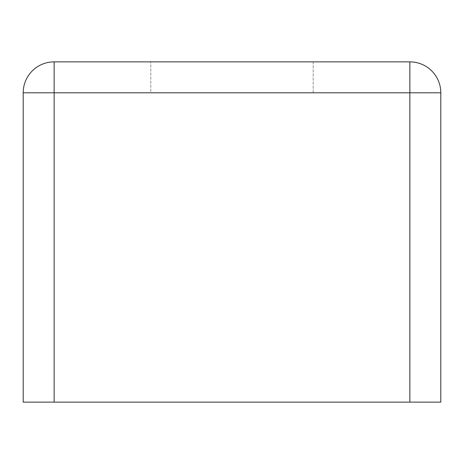 <?xml version="1.0" encoding="UTF-8"?>
<svg xmlns="http://www.w3.org/2000/svg" width="464" height="464" viewBox="0 0 464 464"><rect width="100%" height="100%" fill="white"/><g stroke="black" fill="none" stroke-linecap="round" stroke-linejoin="round"><path stroke-width="0.35" stroke-dasharray="2.32 1.74" d="M409.869 61.869L54.131 61.869L409.869 61.869L409.869 402.131L54.131 402.131L54.131 92.8L409.869 92.8L54.131 92.8L54.131 61.869L54.131 92.8L23.2 92.8L23.2 402.131L23.2 92.8A30.931 30.931 0 0 1 54.131 61.869A30.931 30.931 0 0 0 23.2 92.8L54.131 92.8L54.131 402.131L23.2 402.131L54.131 402.131L54.131 92.8L54.131 402.131L409.869 402.131L409.869 61.869A30.931 30.931 0 0 1 440.8 92.8L409.869 92.8L440.8 92.8A30.931 30.931 0 0 0 409.869 61.869M313.2 61.869L150.8 61.869L313.2 61.869L313.2 92.8L150.8 92.8L313.2 92.8L150.8 92.8L150.8 61.869L313.2 61.869L150.8 61.869L150.8 92.8L313.2 92.8L313.2 61.869M440.8 402.131L409.869 402.131L409.869 92.8L54.131 92.8L54.131 402.131L54.131 92.8L409.869 92.8L409.869 402.131L409.869 92.8L409.869 402.131L54.131 402.131L440.8 402.131L440.8 92.8L440.8 402.131M409.869 92.8L54.131 92.8L409.869 92.8M409.869 402.131L54.131 402.131L409.869 402.131"/><path stroke-width="0.7" d="M23.2 402.131L54.131 402.131L54.131 92.8L23.2 92.8L23.2 402.131L23.2 92.8A30.931 30.931 0 0 1 54.131 61.869L409.869 61.869A30.931 30.931 0 0 1 440.8 92.8L409.869 92.8L409.869 402.131L440.8 402.131L440.8 92.8A30.931 30.931 0 0 0 409.869 61.869L409.869 92.8L440.8 92.8L440.8 402.131L23.2 402.131M23.2 92.8L54.131 92.8L54.131 61.869A30.931 30.931 0 0 0 23.2 92.8M54.131 61.869L54.131 92.8L409.869 92.8L409.869 61.869L54.131 61.869M54.131 402.131L409.869 402.131L409.869 92.8L54.131 92.8L54.131 402.131"/></g></svg>
